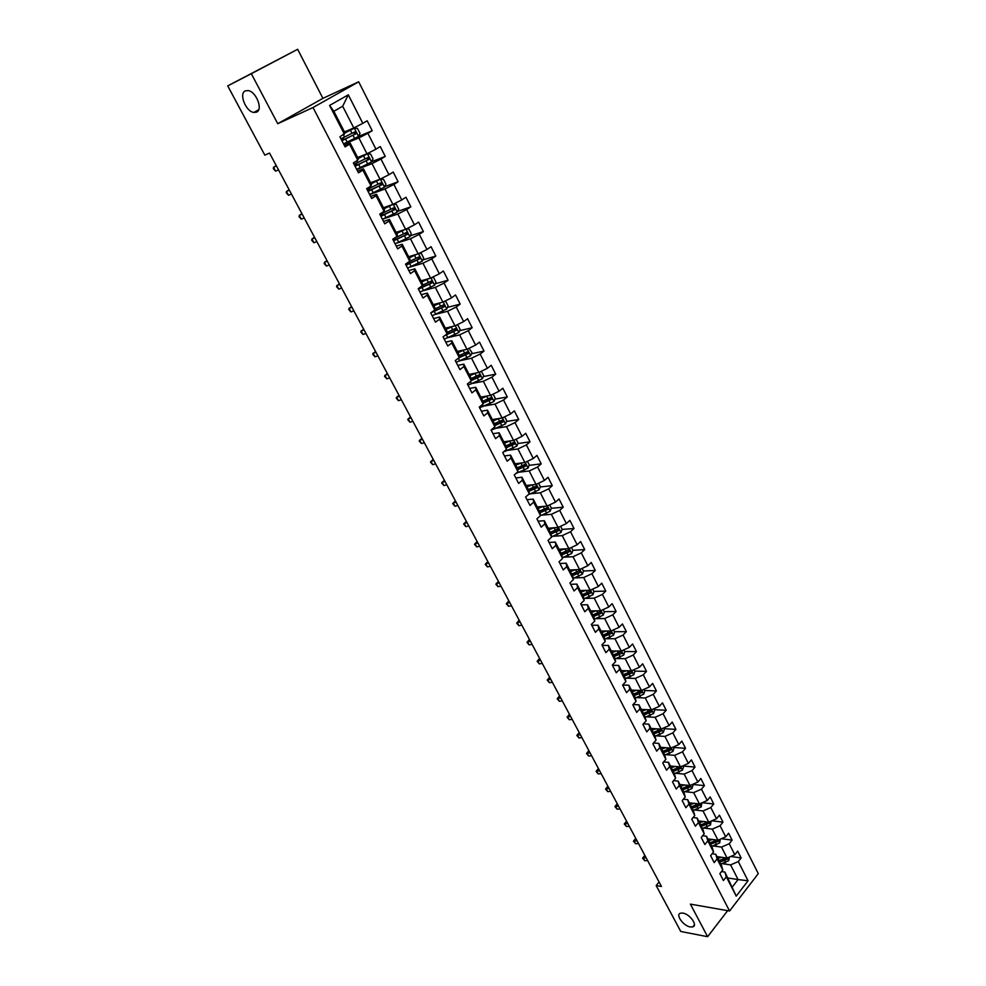 <?xml version="1.0" encoding="UTF-8"?>
<svg xmlns="http://www.w3.org/2000/svg" width="986" height="986" viewBox="0 0 986 986"><rect width="100%" height="100%" fill="white"/><g stroke="black" fill="none" stroke-linecap="round" stroke-linejoin="round"><path stroke-width="1.48" d="M256.57 112.145L253.796 112.453C245.822 111.566 238.637 93.596 245.255 90.897L248.164 90.576C256.249 91.575 263.237 109.68 256.57 112.145M690.299 926.963C683.31 925.94 675.176 914.49 680.525 913.172L682.916 913.098C689.88 914.047 698.1 925.571 692.776 926.889L690.299 926.963M297.649 49.3L251.319 73.716L277.744 123.706L322.915 98.353L297.649 49.3L227.717 85.881L264.815 155.122L269.535 153.064L661.458 886.463L656.183 885.588L680.771 931.474L707.615 936.7L727.656 910.67M322.915 98.353L358.682 81.801L758.283 873.621L729.566 911.002L313.006 107.536L358.682 81.801M344.484 131.939L353.789 127.97L342.684 106.242L333.86 111.282L345.075 133.098L339.899 136.82L345.088 146.889L349.549 144.239L357.77 160.225L353.358 162.912L358.485 172.858L362.885 170.159L371.007 185.947L366.644 188.683L371.71 198.506L376.048 195.758L384.072 211.349L379.77 214.135L384.774 223.834L389.051 221.049L396.976 236.455L392.736 239.278L397.678 248.866L401.906 246.032L409.732 261.253L405.542 264.125L410.435 273.59L414.601 270.719L422.328 285.755L418.2 288.664L423.031 298.031L427.135 295.097L434.789 309.961L430.709 312.919L435.479 322.163L439.534 319.205L447.089 333.897L443.059 336.879L447.78 346.024L451.785 343.017L459.254 357.536L455.273 360.568L459.932 369.602L463.888 366.558L471.271 380.904L467.352 383.973L471.949 392.896L475.856 389.815L483.152 404.001L479.27 407.095L483.83 415.932L487.676 412.814L494.886 426.827L491.065 429.97L495.564 438.696L499.372 435.541L506.496 449.394L502.724 452.574L507.174 461.189L510.921 458.009L517.97 471.715L514.248 474.907L518.636 483.436L522.346 480.219L529.309 493.764L525.637 497.006L529.987 505.436L533.648 502.182L540.525 515.579L536.902 518.846L541.203 527.177L544.814 523.899L551.618 537.136L548.031 540.439L552.283 548.684L555.857 545.369L562.587 558.47L559.05 561.786L563.252 569.945L566.777 566.605L573.433 579.558L569.933 582.911L574.086 590.971L577.574 587.607L584.156 600.412L580.705 603.789L584.821 611.764L588.248 608.362L594.768 621.032L591.353 624.446L595.421 632.322L598.81 628.908L605.256 641.43L601.891 644.869L605.909 652.67L609.262 649.219L615.634 661.618L612.306 665.082L616.287 672.785L619.602 669.321L625.9 681.572L622.61 685.06L626.554 692.69L629.82 689.202L636.056 701.329L632.815 704.83L636.709 712.385L639.939 708.86L646.113 720.865L642.897 724.39L646.754 731.858L649.947 728.321L656.047 740.19L652.88 743.752L656.688 751.135L659.844 747.573L665.883 759.319L662.752 762.893L666.524 770.202L669.642 766.615L675.62 778.237L672.526 781.836L676.248 789.071L679.329 785.46L685.245 796.971L682.189 800.583L685.874 807.744L688.931 804.12L694.773 815.496L691.753 819.132L695.413 826.219L698.421 822.57L704.214 833.836L701.219 837.496L704.842 844.509L707.812 840.836L713.544 851.99L710.598 855.663L714.172 862.602L717.105 858.917L722.787 869.948L719.866 873.645L723.404 880.523L726.312 876.813L736.234 896.101L748.066 880.769L738.095 879.561L730.589 864.882L722.159 863.65M344.385 134.182L329.595 105.44L348.305 94.829L362.811 123.349L367.186 120.785L372.227 130.731L358.251 136.573M748.066 880.769L738.292 861.554L741.139 857.931L737.676 851.103L734.817 854.726L729.221 843.733L732.105 840.121L728.605 833.232L725.708 836.831L720.063 825.738L722.985 822.139L719.447 815.175L716.526 818.762L710.82 807.546L713.765 803.972L710.191 796.934L707.233 800.496L701.477 789.17L704.448 785.62L700.849 778.509L697.854 782.058L692.024 770.608L695.044 767.071L691.396 759.886L688.376 763.41L682.485 751.85L685.541 748.337L681.856 741.078L678.787 744.578L672.846 732.894L675.928 729.406L672.205 722.06L669.112 725.548L663.097 713.728L666.228 710.265L662.469 702.858L659.326 706.309L653.25 694.366L656.417 690.927L652.609 683.434L649.441 686.872L643.303 674.806L646.496 671.38L642.662 663.812L639.446 667.226L633.246 655.024L636.475 651.635L632.593 643.981L629.339 647.358L623.078 635.033L626.356 631.669L622.425 623.928L619.134 627.293L612.799 614.82L616.114 611.48L612.146 603.666L608.806 606.994L602.409 594.398L605.761 591.082L601.756 583.182L598.379 586.485L591.896 573.741L595.298 570.463L591.243 562.464L587.829 565.742L581.284 552.863L584.723 549.609L580.618 541.524L577.167 544.777L570.537 531.75L574.025 528.521L569.883 520.349L566.383 523.578L559.678 510.403L563.216 507.211L559.025 498.941L555.475 502.133L548.709 488.822L552.283 485.654L548.043 477.298L544.445 480.453L537.604 466.994L541.215 463.851L536.939 455.409L533.303 458.527L526.376 444.92L530.037 441.814L525.698 433.261L522.025 436.354L515.012 422.587L518.722 419.518L514.347 410.866L510.612 413.935L503.526 400.008L507.285 396.964L502.848 388.225L499.076 391.245L491.903 377.157L495.711 374.15L491.225 365.313L487.404 368.296L480.157 354.048L484.015 351.078L479.479 342.13L475.597 345.088L468.264 330.667L472.171 327.734L467.574 318.688L463.654 321.609L456.235 307.016L460.191 304.119L455.544 294.962L451.563 297.846L444.057 283.081L448.063 280.234L443.367 270.965L439.337 273.8L431.745 258.862L435.8 256.052L431.042 246.673L426.963 249.47L419.272 234.36L423.388 231.587L418.582 222.096L414.44 224.845L406.663 209.55L410.829 206.826L405.961 197.225L401.77 199.936L393.895 184.456L398.122 181.769L393.192 172.057L388.94 174.719L380.966 159.042L385.255 156.404L380.263 146.569L375.949 149.194L367.889 133.32L372.227 130.731M357.77 160.225L358.374 158.98L350.215 143.093L344.373 145.509M343.72 144.227L358.879 137.929L366.977 153.767L357.622 157.501M350.215 143.093L349.549 144.239M367.889 133.32L358.879 137.929M375.949 149.194L366.977 153.767M371.007 185.947L371.525 184.555L363.452 168.852L357.585 171.133M356.772 169.543L372.005 163.602L380.004 179.242L370.6 182.767M363.452 168.852L362.885 170.159M380.966 159.042L372.005 163.602M388.94 174.719L380.004 179.242M384.072 211.349L384.503 209.808L376.529 194.304L370.637 196.436M369.664 194.55L384.971 188.955L392.884 204.41L383.431 207.726M376.529 194.304L376.048 195.758M393.895 184.456L384.971 188.955M401.77 199.936L392.884 204.41M396.976 236.455L397.333 234.767L389.458 219.447L383.542 221.456M383.172 218.991L397.789 214.011L405.591 229.282L396.113 232.376M389.458 219.447L389.051 221.049M406.663 209.55L397.789 214.011M414.44 224.845L405.591 229.282M409.732 261.253L410.003 259.429L402.226 244.281L396.286 246.155M397.099 243.012L410.447 238.772L418.163 253.858L408.635 256.754M402.226 244.281L401.906 246.032M419.272 234.36L410.447 238.772M426.963 249.47L418.163 253.858M422.328 285.755L422.526 283.783L414.847 268.833L408.87 270.583M410.422 266.935L422.957 263.225L430.574 278.138L421.01 280.837M414.847 268.833L414.601 270.719M431.745 258.862L422.957 263.225M439.337 273.8L430.574 278.138M434.789 309.961L434.912 307.866L427.308 293.089L421.318 294.703M423.376 290.673L435.319 287.407L442.85 302.135L433.248 304.637M427.308 293.089L427.135 295.097M444.057 283.081L435.319 287.407M451.563 297.846L442.85 302.135M447.089 333.897L447.139 331.666L439.633 317.048L433.618 318.552M436.046 314.189L447.533 311.293L454.977 325.861L445.339 328.165M439.633 317.048L439.534 319.205M456.235 307.016L447.533 311.293M463.654 321.609L454.977 325.861M459.254 357.536L459.229 355.182L451.81 340.737L445.771 342.117M448.494 337.483L459.599 334.907L466.957 349.303L457.294 351.423M451.81 340.737L451.785 343.017M468.264 330.667L459.599 334.907M475.597 345.088L466.957 349.303M471.271 380.904L471.172 378.427L463.839 364.154L457.775 365.412M460.745 360.531L471.53 358.238L478.814 372.474L469.114 374.409M463.839 364.154L463.888 366.558M480.157 354.048L471.53 358.238M487.404 368.296L478.814 372.474M483.152 404.001L482.98 401.401L475.733 387.288L469.656 388.435M472.799 383.332L483.337 381.311L490.523 395.374L480.786 397.136M475.733 387.288L475.856 389.815M491.903 377.157L483.337 381.311M499.076 391.245L490.523 395.374M494.886 426.827L494.652 424.116L487.491 410.164L481.39 411.199M484.693 405.899L494.997 404.112L502.096 418.015L492.334 419.605M487.491 410.164L487.676 412.814M503.526 400.008L494.997 404.112M510.612 413.935L502.096 418.015M506.496 449.394L506.2 446.559L499.113 432.78L493 433.704M496.414 428.232L506.521 426.655L513.546 440.409L503.76 441.814M499.113 432.78L499.372 435.541M515.012 422.587L506.521 426.655M522.025 436.354L513.546 440.409M517.97 471.715L517.613 468.769L510.6 455.138L504.475 455.951M507.987 450.319L517.921 448.95L524.86 462.533L515.049 463.79M510.6 455.138L510.921 458.009M526.376 444.92L517.921 448.95M533.303 458.527L524.86 462.533M529.309 493.764L528.89 490.708L521.964 477.236L515.814 477.951M519.412 472.158L529.186 470.988L536.051 484.422L526.216 485.506M521.964 477.236L522.346 480.219M537.604 466.994L529.186 470.988M544.445 480.453L536.051 484.422M540.525 515.579L540.045 512.412L533.192 499.089L527.029 499.705M530.69 493.776L540.328 492.778L547.119 506.065L537.259 506.989M533.192 499.089L533.648 502.182M548.709 488.822L540.328 492.778M555.475 502.133L547.119 506.065M551.618 537.136L551.075 533.87L544.297 520.694L538.122 521.212M541.832 515.16L551.347 514.322L558.064 527.461L548.179 528.237M544.297 520.694L544.814 523.899M559.678 510.403L551.347 514.322M566.383 523.578L558.064 527.461M562.587 558.47L561.983 555.093L555.291 542.066L549.091 542.485M552.838 536.31L562.242 535.632L568.885 548.635L558.976 549.239M555.291 542.066L555.857 545.369M570.537 531.75L562.242 535.632M577.167 544.777L568.885 548.635M573.433 579.558L572.767 576.083L566.149 563.191L559.937 563.511M563.709 557.226L573.014 556.708L579.583 569.563L569.661 570.031M566.149 563.191L566.777 566.605M581.284 552.863L573.014 556.708M587.829 565.742L579.583 569.563M584.156 600.412L583.441 596.838L576.884 584.094L570.66 584.316M574.456 577.932L583.675 577.549L590.17 590.269L580.224 590.577M576.884 584.094L577.574 587.607M591.896 573.741L583.675 577.549M598.379 586.485L590.17 590.269M594.768 621.032L593.991 617.372L587.508 604.763L581.272 604.899M585.08 598.403L594.213 598.169L600.647 610.741L590.676 610.913M587.508 604.763L588.248 608.362M602.409 594.398L594.213 598.169M608.806 606.994L600.647 610.741M605.256 641.43L604.43 637.683L598.021 625.21L591.773 625.26M595.581 618.666L604.64 618.555L611 631.003L601.016 631.04M598.021 625.21L598.81 628.908M612.799 614.82L604.64 618.555M619.134 627.293L611 631.003M615.634 661.618L614.759 657.773L608.411 645.436L602.163 645.386M605.971 638.718L614.956 638.731L621.254 651.043L611.246 650.933M608.411 645.436L609.262 649.219M623.078 635.033L614.956 638.731M629.339 647.358L621.254 651.043M625.9 681.572L624.976 677.641L618.703 665.439L612.429 665.316M616.238 658.549L625.161 658.685L631.385 670.862L621.365 670.628M618.703 665.439L619.602 669.321M633.246 655.024L625.161 658.685M639.446 667.226L631.385 670.862M636.056 701.329L635.083 697.312L628.871 685.233L622.659 685.023M626.393 678.183L635.255 678.43L641.418 690.483L631.385 690.114M628.871 685.233L629.82 689.202M643.303 674.806L635.255 678.43M649.441 686.872L641.418 690.483M646.113 720.865L645.078 716.76L638.94 704.817L633.086 704.534M636.438 697.595L645.251 697.965L651.339 709.883L641.294 709.39M638.94 704.817L639.939 708.86M653.25 694.366L645.251 697.965M659.326 706.309L651.339 709.883M656.047 740.19L654.975 736.012L648.899 724.18L643.39 723.86M646.372 716.822L655.123 717.303L661.162 729.085L651.093 728.469M648.899 724.18L649.947 728.321M663.097 713.728L655.123 717.303M669.112 725.548L661.162 729.085M673.29 747.018L673.968 748.337L672.908 751.455L664.761 755.042L658.747 743.358L653.558 742.988M656.195 735.839L664.909 736.419L670.874 748.091L660.805 747.339M658.747 743.358L659.844 747.573M664.761 755.054L665.883 759.319M672.846 732.894L664.909 736.419M678.787 744.578L670.874 748.091M675.62 778.237L674.449 773.899L668.496 762.326L663.615 761.907M665.92 754.66L674.584 755.35L680.488 766.898L670.406 766.023M668.496 762.326L669.642 766.615M682.485 751.85L674.584 755.35M688.376 763.41L680.488 766.898M685.245 796.971L684.037 792.547L678.146 781.097L673.537 780.653M675.546 773.295L684.161 774.072L690.003 785.509L679.909 784.523M678.146 781.097L679.329 785.46M692.024 770.608L684.161 774.072M697.854 782.058L690.003 785.509M694.773 815.496L693.515 811.01L687.698 799.671L683.36 799.202M685.06 791.733L693.639 792.608L699.419 803.923L689.313 802.826M687.698 799.671L688.931 804.12M701.477 789.17L693.639 792.608M707.233 800.496L699.419 803.923L699.37 805.389L697.003 806.634L692.061 808.175M704.214 833.836L702.907 829.275L697.139 818.047L693.059 817.567M694.477 809.987L703.018 810.96L708.749 822.151L698.63 820.931M697.139 818.047L698.421 822.57M710.82 807.546L703.018 810.96M716.526 818.762L708.749 822.151M713.544 851.99L712.2 847.356L706.494 836.251L702.648 835.746M703.794 828.055L712.299 829.115L717.968 840.195L707.837 838.864M706.494 836.251L707.812 840.836M720.063 825.738L712.299 829.115M725.708 836.831L717.968 840.195M722.787 869.948L721.407 865.252L715.75 854.258L712.138 853.753M713.026 845.939L721.493 847.085L727.101 858.054L716.97 856.624M715.75 854.258L717.105 858.917M729.221 843.733L721.493 847.085M734.817 854.726L727.101 858.054M736.234 896.101L724.92 872.08L721.505 871.562M727.951 877.996L738.095 879.561L732.475 886.796M724.92 872.08L726.312 876.813M738.292 861.554L730.589 864.882M251.319 73.716L227.717 85.881M277.744 123.706L313.006 107.536M729.566 911.002L690.397 904.125L707.615 936.7M659.092 882.026L656.183 885.588M348.305 94.829L342.684 106.242M333.86 111.282L329.595 105.44M362.811 123.349L353.789 127.97M741.139 857.931L730.774 856.477M732.105 840.121L721.345 838.729M722.985 822.139L711.818 820.808M713.765 803.972L702.168 802.715M704.448 785.62L692.406 784.449L692.936 785.485L691.925 788.529L690.311 785.374M695.044 767.071L683.002 766.048M685.541 748.337L673.512 747.45M675.928 729.406L663.923 728.654M666.228 710.265L654.236 709.673M656.417 690.927L644.437 690.483M646.496 671.38L634.54 671.096M623.448 670.837L621.451 670.788M636.475 651.635L624.532 651.5M612.639 651.376L611.468 651.364M626.356 631.669L614.426 631.693M616.114 611.48L604.208 611.677M605.761 591.082L593.88 591.452M595.298 570.463L583.441 570.993M584.723 549.609L572.878 550.324M568.478 550.595L567.726 550.632M574.025 528.521L562.168 529.42M557.743 529.765L556.424 529.864M563.216 507.211L551.285 508.295M546.873 508.702L544.851 508.887M552.283 485.654L540.279 486.948M535.842 487.429L532.921 487.737M541.215 463.851L529.149 465.355M524.614 465.922L520.731 466.403M530.037 441.814L517.896 443.527M513.151 444.205L508.295 444.896M518.722 419.518L506.508 421.466M501.208 422.304L495.576 423.204M507.285 396.964L494.972 399.145M488.748 400.254L482.93 401.29M495.711 374.15L483.313 376.59M475.967 378.032L471.197 378.969M484.015 351.078L471.518 353.777M462.865 355.638L459.242 356.414M472.171 327.734L459.575 330.704M449.394 333.095L447.102 333.625M460.191 304.119L447.484 307.373M435.492 310.43L433.409 310.96M448.063 280.234L435.245 283.771M420.862 287.752L420.085 287.961M435.8 256.052L422.846 259.91M423.388 231.587L410.299 235.777M410.829 206.826L397.592 211.374M398.122 181.769L384.713 186.687M385.255 156.404L371.673 161.729M646.175 857.882L643.266 858.03L644.721 860.741L647.629 860.605M644.721 860.741L642.576 858.202L644.967 855.614M644.634 855.626L642.576 858.202M718.954 856.896L717.352 857.376M721.629 857.278L717.882 858.399M729.455 857.031L728.728 860.655L720.791 864.056M726.14 857.919L718.991 860.544M719.681 861.9L724.574 860.458L726.904 859.225L727.187 858.017M726.904 859.225L719.164 860.889M637.055 840.799L634.134 840.972L635.6 843.72L638.521 843.548M635.6 843.72L633.456 841.181L635.871 838.581M635.526 838.593L633.456 841.181M627.835 823.557L624.914 823.754L626.406 826.527L629.327 826.33M626.406 826.527L624.249 823.988L626.677 821.375M626.332 821.4L624.249 823.988M709.871 839.135L708.231 839.628M712.545 839.48L708.749 840.627M720.335 839.172L719.669 842.919L711.682 846.345M717.118 840.084L709.871 842.808M710.573 844.176L717.82 841.465L718.054 840.158M717.82 841.465L710.056 843.166M700.701 821.19L699.012 821.695M703.363 821.511L699.518 822.681M711.116 821.116L710.499 824.999L702.488 828.45M708.022 822.065L700.652 824.875M701.366 826.268L708.638 823.52L708.811 822.127M708.638 823.52L700.861 825.282M618.53 806.141L615.609 806.363L617.113 809.161L620.034 808.951M617.113 809.161L614.956 806.622L617.384 803.997M617.051 804.021L614.956 806.622M609.138 788.553L606.205 788.812L607.721 791.635L610.642 791.388M607.721 791.635L605.564 789.083L608.017 786.458M607.672 786.483L605.564 789.083M599.648 770.793L596.715 771.077L598.243 773.924L601.177 773.653M598.243 773.924L596.086 771.385L598.539 768.735M598.206 768.772L596.086 771.385M691.433 803.048L689.707 803.59M694.095 803.343L690.2 804.551M701.81 802.875L701.243 806.893L693.207 810.381M698.852 803.861L691.346 806.77M699.37 805.389L691.568 807.201M682.065 784.733L680.303 785.287M684.728 784.992L680.784 786.236M691.925 788.529L683.816 792.128M689.658 785.472L681.942 788.48M682.669 789.885L690.003 787.074L689.953 785.497M690.003 787.074L682.176 788.936M672.612 766.221L670.8 766.8M675.274 766.442L671.281 767.724M682.904 765.826L683.495 767.009L682.448 770.128L674.338 773.677M673.179 771.422L680.537 768.575L680.044 766.997L672.44 769.992M680.537 768.575L672.698 770.485M663.06 747.511L661.199 748.115M665.723 747.708L661.668 749.027M663.578 752.762L670.973 749.878L670.455 748.288L662.838 751.32M670.973 749.878L663.11 751.85M653.41 728.605L651.5 729.246M656.072 728.777L651.956 730.133M663.59 728.001L664.342 729.467L663.258 732.586L655.024 736.222M653.891 733.904L661.298 730.983L660.768 729.393L653.139 732.438M661.298 730.983L653.435 733.005M643.661 709.501L641.689 710.167M646.311 709.637L642.132 711.042M653.78 708.798L654.605 710.413L653.521 713.531L645.189 717.216M644.092 714.85L651.536 711.892L650.982 710.302L643.34 713.371M651.536 711.892L643.648 713.975M633.813 690.2L631.779 690.89M636.463 690.299L632.223 691.741M643.87 689.374L644.77 691.137L643.661 694.267L635.255 698.002M634.195 695.586L641.664 692.603L641.085 691.001L633.431 694.107M641.664 692.603L633.764 694.736M623.867 670.69L621.772 671.417M626.517 670.751L622.191 672.242M633.85 669.753L634.836 671.676L633.715 674.794L625.198 678.59M624.2 676.125L631.693 673.105L631.077 671.503L623.423 674.621M631.693 673.105L623.768 675.299M613.822 650.957L611.653 651.721M616.46 650.994L612.059 652.535M623.719 649.91L624.791 651.992L623.657 655.111L615.03 658.968M614.081 656.466L621.611 653.398L620.97 651.783L613.304 654.938M621.611 653.398L613.674 655.653M603.666 631.028L601.423 631.829M606.304 631.015L601.83 632.605M613.489 629.869L614.635 632.1L613.489 635.23L604.751 639.15M603.863 636.586L611.419 633.48L610.753 631.866L603.075 635.046M611.419 633.48L603.469 635.797M593.412 610.864L591.082 611.714M596.037 610.827L591.477 612.466M603.136 609.595L604.369 611.998L603.21 615.128L594.361 619.109M593.535 616.484L601.127 613.341L600.425 611.727L592.746 614.931M601.127 613.341L593.141 615.72M583.046 590.491L580.631 591.378M585.672 590.404L581.013 592.118M592.685 589.11L593.991 591.686L592.82 594.804L583.848 598.859M583.096 596.173L590.713 592.993L589.985 591.378L582.295 594.607M590.713 592.993L582.714 595.433M572.583 569.883L570.068 570.82M575.208 569.772L570.438 571.535M582.11 568.392L583.515 571.14L582.319 574.259L573.211 578.388M572.546 575.639L580.187 572.422L579.423 570.795L571.732 574.062M580.187 572.422L572.176 574.924M562.008 549.054L559.382 550.04M564.621 548.894L559.74 550.73M571.412 547.452L572.903 550.373L571.695 553.491L562.451 557.706M561.872 554.884L569.551 551.618L568.749 549.991L561.046 553.282M569.551 551.618L561.515 554.194M551.322 527.991L548.586 529.038M553.935 527.781L548.931 529.704M560.603 526.277L562.193 529.371L560.96 532.489L551.568 536.791M551.075 533.907L558.791 530.591L557.965 528.964L550.25 532.28M557.324 529.014L557.201 530.715L550.743 533.229M540.538 506.681L537.666 507.79M540.094 512.708L547.933 509.318L547.07 507.679L544.506 509.035L543.187 506.434L537.999 508.431M549.67 504.869L551.347 508.147L550.114 511.266L540.377 515.715M544.506 509.035L539.342 511.031M546.663 507.95L546.355 509.466L539.847 512.03M532.23 484.841L526.943 486.924M529.63 485.137L526.635 486.32M538.627 483.214L540.39 486.677L539.132 489.795L528.2 494.75M528.977 491.299L536.951 487.799L536.064 486.16L528.299 489.561M535.644 486.431L535.386 487.971L528.829 490.609M521.212 463.001L515.764 465.182M518.624 463.334L515.468 464.603M527.448 461.312L529.309 464.973L528.04 468.091L515.838 473.539M517.712 469.644L525.858 466.045L524.934 464.406L517.132 467.845M524.503 464.677L524.219 466.279L517.638 468.954M510.07 440.902L504.462 443.195M507.519 441.272L504.179 442.628M516.134 439.164L518.106 443.022L516.812 446.128L503.328 452.056M506.323 447.743L514.63 444.033L513.681 442.394L505.843 445.882M513.238 442.677L513.09 444.255L506.249 447.089M590.059 752.86L587.126 753.156L588.679 756.04L591.6 755.744M588.679 756.04L586.51 753.501L588.975 750.839M588.642 750.876L586.51 753.501M580.372 734.743L577.451 735.063L579.004 737.984L581.937 737.651M579.004 737.984L576.835 735.433L579.324 732.758M578.979 732.808L576.835 735.433M570.598 716.44L567.665 716.797L569.242 719.731L572.163 719.386M569.242 719.731L567.073 717.192L569.563 714.505M569.218 714.554L567.073 717.192M560.714 697.952L557.78 698.334L559.37 701.305L562.303 700.923M559.37 701.305L557.201 698.766L559.703 696.067M559.37 696.116L557.201 698.766M550.73 679.268L547.809 679.687L549.412 682.694L552.345 682.275M549.412 682.694L547.23 680.143L549.757 677.431M549.412 677.481L547.23 680.143M540.648 660.41L537.727 660.854L539.342 663.886L542.275 663.442M539.342 663.886L537.16 661.335L539.699 658.623M539.354 658.673L537.16 661.335M530.468 641.344L527.535 641.824L529.174 644.881L532.107 644.413M529.174 644.881L526.992 642.342L529.531 639.606M529.199 639.668L526.992 642.342M520.177 622.08L517.243 622.585L518.895 625.691L521.828 625.186M518.895 625.691L516.713 623.14L519.277 620.391M518.932 620.453L516.713 623.14M509.774 602.619L506.841 603.161L508.517 606.291L511.451 605.761M508.517 606.291L506.323 603.752L508.899 600.992M508.566 601.053L506.323 603.752M499.261 582.96L496.34 583.527L498.029 586.695L500.962 586.128M498.029 586.695L495.835 584.156L498.423 581.383M488.649 563.092L485.716 563.696L487.429 566.888L490.362 566.284M487.429 566.888L485.223 564.349L487.836 561.564M477.914 543.015L474.993 543.643L476.719 546.873L479.64 546.244M476.719 546.873L474.512 544.334L477.125 541.536M467.068 522.716L464.147 523.381L465.885 526.647L468.818 525.982M465.885 526.647L463.679 524.108L466.316 521.298M456.111 502.207L453.178 502.909L454.953 506.212L457.874 505.51M454.953 506.212L452.734 503.673L455.384 500.851M445.031 481.476L442.11 482.216L443.885 485.543L446.818 484.816M443.885 485.543L441.679 483.017L444.341 480.182M433.84 460.524L430.907 461.3L432.706 464.665L435.639 463.888M432.706 464.665L430.488 462.138L433.174 459.279M422.513 439.337L419.592 440.15L421.416 443.552L424.337 442.751M421.416 443.552L419.186 441.025L421.885 438.166M411.076 417.928L408.155 418.779L409.991 422.218L412.912 421.367M409.991 422.218L407.76 419.691L410.472 416.807M399.503 396.273L396.582 397.161L398.443 400.649L401.364 399.761M398.443 400.649L396.212 398.122L398.948 395.226M387.806 374.384L384.885 375.309L386.771 378.834L389.692 377.909M386.771 378.834L384.54 376.319L387.276 373.411M498.817 418.545L493.037 420.948M496.291 418.964L492.766 420.418M504.709 416.77L506.767 420.825L505.461 423.931L491.176 430.167M494.787 425.607L503.279 421.786L502.293 420.135L494.43 423.672M501.837 420.43L501.738 422.02L494.725 424.978M487.454 395.928L481.476 398.455M484.976 396.372L481.217 397.95M493.136 394.117L495.305 398.369L493.986 401.475L479.64 407.81M483.103 403.237L491.792 399.268L490.781 397.629L482.881 401.216M490.301 397.925L490.104 399.65L483.066 402.633M475.979 373.041L469.78 375.703M473.551 373.521L469.533 375.235M481.279 371.278L483.719 375.654L482.376 378.76L467.98 385.181M471.259 380.608L480.182 376.504L479.134 374.865L471.172 378.501M478.629 375.161L478.666 376.8L471.234 380.029M464.381 349.857L457.948 352.692M462.04 350.375L457.714 352.248M469.077 348.268L471.986 352.692L470.63 355.786L456.173 362.306M458.638 358.004L468.424 353.469L467.352 351.829L459.229 355.576M466.834 352.138L466.698 353.949L459.242 357.191M375.974 352.248L373.065 353.222L374.963 356.784L377.885 355.823M374.963 356.784L372.733 354.27L375.493 351.336M364.019 329.879L361.11 330.889L363.033 334.488L365.942 333.478M363.033 334.488L360.79 331.974L363.575 329.028M351.928 307.25L349.019 308.298L350.967 311.933L353.875 310.886M350.967 311.933L348.724 309.431L351.509 306.473M339.702 284.362L336.793 285.459L338.765 289.132L341.661 288.048M338.765 289.132L336.522 286.63L339.32 283.66M327.327 261.216L324.431 262.35L326.415 266.072L329.324 264.938M326.415 266.072L324.172 263.582L324.431 262.35L326.995 260.587M314.817 237.811L311.921 238.994L313.93 242.753L316.839 241.582M313.93 242.753L311.687 240.264L311.921 238.994L314.522 237.256M302.16 214.135L299.276 215.355L301.309 219.163L304.206 217.943M301.309 219.163L299.054 216.673L299.276 215.355L301.913 213.666M289.366 190.175L286.47 191.457L288.541 195.302L291.425 194.032M288.541 195.302L286.285 192.825L286.47 191.457L289.157 189.793M452.685 326.403L445.98 329.41M450.442 326.945L445.771 328.991M456.752 324.986L457.824 324.949L460.129 329.447L458.749 332.553L444.242 339.159M444.834 335.573L456.543 330.174L455.433 328.523L447.126 332.393M454.891 328.856L454.805 330.692L446.424 334.39M440.865 302.653L433.865 305.845M438.77 303.195L433.68 305.463M444.316 301.408L445.795 301.383L448.125 305.943L446.72 309.037L432.164 315.754M430.82 312.833L444.513 306.609L443.367 304.957L434.838 308.963M442.8 305.29L442.763 307.176L432.299 311.761M428.959 278.594L421.626 282.021M427.049 279.137L421.441 281.663M431.757 277.559L433.63 277.547L435.985 282.156L434.567 285.25L419.95 292.066M419.962 288.097L420.209 287.246M418.458 289.157L432.336 282.76L431.165 281.109L422.378 285.262M430.574 281.454L430.574 283.376L418.224 288.701M416.955 254.215L409.227 257.901M415.291 254.733L409.067 257.592M419.062 253.402L421.318 253.427L423.697 258.085L422.255 261.179L407.588 268.093M408.13 263.903L407.588 262.72M406.084 265.16L420.024 258.628L418.828 256.976L409.449 261.45M418.187 257.334L418.249 259.293L405.862 264.741M404.876 229.516L396.68 233.497M403.373 230.009L396.545 233.226M406.232 228.962L408.857 229.023L411.261 233.731L409.806 236.825L395.09 243.85M393.55 240.867L407.563 234.212L406.331 232.56L394.104 238.365M405.665 232.942L405.776 234.939L393.365 240.498M392.736 204.459L383.985 208.81M391.331 204.952L383.862 208.564M393.266 204.213L396.249 204.324L398.689 209.094L397.21 212.175L382.432 219.299M380.879 216.291L394.955 209.5L393.697 207.849L379.906 214.393M392.983 208.243L393.155 210.277L380.719 215.971M369.627 194.476L384.454 187.229L385.957 184.16L383.492 179.329L380.337 179.169L371.143 183.815M380.337 179.169L371.032 183.606M368.061 191.432L382.186 184.493L380.904 182.829L367.063 189.497M368.431 188.893L367.211 189.78M380.14 183.26L380.374 185.331L367.914 191.148M356.661 169.333L371.549 161.987L373.065 158.919L370.576 154.026L367.458 153.828L358.14 158.524M367.384 153.828L358.054 158.352M355.071 166.252L369.269 159.19L367.951 157.526L354.073 164.305M356.328 163.269L354.368 164.884M367.125 157.97L367.445 160.077L354.96 166.018M276.413 165.944L273.529 167.275L275.612 171.17L278.508 169.851M275.612 171.17L273.356 168.692L273.529 167.275L276.253 165.636M343.547 143.894L358.485 136.438L360.026 133.369L357.499 128.427L354.344 128.18L344.989 132.925M354.27 128.18L344.915 132.79M341.945 140.776L356.192 133.566L354.849 131.902L340.922 138.804M341.045 139.038L343.448 138.188L341.378 139.679M353.962 132.383L354.356 134.515L341.846 140.591M728.753 860.581L727.397 857.931M723.884 859.089L723.058 857.487M725.684 862.602L724.574 860.458M719.694 842.833L718.276 840.06M714.776 841.329L713.926 839.665M716.588 844.866L715.479 842.697M710.524 824.912L709.045 822.016M705.582 823.372L704.707 821.671M707.418 826.958L706.284 824.764M701.268 806.819L699.727 803.787M696.289 805.242L695.389 803.479M698.137 808.853L697.003 806.634M686.897 786.914L685.973 785.115M688.77 790.575L687.624 788.332M682.472 770.054L680.796 766.763M677.407 768.402L676.458 766.553M679.305 772.1L678.146 769.832M672.933 751.381L671.183 747.955M667.83 749.693L666.856 747.795M669.74 753.427L668.57 751.147M663.295 732.512L661.47 728.95M658.143 730.799L657.144 728.839M660.078 734.57L658.894 732.253M653.545 713.445L651.647 709.747M648.357 711.695L647.334 709.686M650.304 715.503L649.108 713.174M643.698 694.181L641.726 690.336M638.472 692.394L637.412 690.336M640.444 696.252L639.236 693.885M633.739 674.72L631.706 670.726M628.476 672.883L627.392 670.776M630.461 676.778L629.241 674.399M623.682 655.037L621.562 650.896M618.37 653.176L617.261 650.994M620.391 657.107L619.146 654.692M613.514 635.144L611.32 630.855M608.152 633.246L607.019 631.015M610.198 637.215L608.954 634.787M603.235 615.042L600.967 610.593M597.836 613.095L596.666 610.815M599.895 617.125L598.638 614.66M592.845 594.718L590.491 590.121M587.409 592.734L586.202 590.392M589.492 596.801L588.211 594.311M582.344 574.185L579.904 569.415M576.859 572.151L575.627 569.748M578.967 576.268L577.673 573.741M571.732 553.417L569.205 548.475M566.198 551.347L564.929 548.869M568.318 555.5L567.024 552.949M560.997 532.415L558.384 527.313M555.414 530.308L554.12 527.769M557.571 534.498L556.252 531.935M557.201 530.715L558.791 530.591M550.139 511.179L547.452 505.917M546.688 513.275L545.357 510.674M539.169 489.722L536.384 484.274M533.488 487.515L532.144 484.878M535.694 491.817L534.338 489.179M528.065 468.005L525.193 462.385M522.346 465.762L520.978 463.1M524.564 470.112L523.209 467.45M524.219 466.279L525.797 466.082M516.849 446.054L513.879 440.249M506.163 451.058L505.67 450.097M511.068 443.762L509.688 441.075M513.324 448.162L511.944 445.462M512.979 444.316L514.544 444.094M505.498 423.857L502.429 417.854M494.762 428.91L494.048 427.517M499.668 421.515L498.275 418.791M501.948 425.952L500.555 423.24M501.603 422.107L503.168 421.86M494.023 401.401L490.855 395.213M483.239 406.503L482.302 404.679M488.144 399.01L486.727 396.261M490.449 403.508L489.031 400.76M490.104 399.65L491.669 399.367M482.413 378.686L479.147 372.301M471.579 383.85L470.408 381.582M476.485 376.258L475.055 373.46M478.802 380.793L477.384 378.008M478.469 376.923L480.034 376.615M470.667 355.712L467.302 349.13M459.784 360.938L458.379 358.201M464.677 353.222L463.235 350.4M467.031 357.819L465.589 355.009M466.698 353.949L468.264 353.604M458.786 332.467L455.31 325.688M447.854 337.754L446.399 334.92M452.747 329.94L451.28 327.081M455.125 334.587L453.671 331.74M454.805 330.692L456.345 330.335M446.757 308.951L443.195 301.975M435.787 314.3L434.308 311.428M440.668 306.375L439.189 303.478M443.084 311.071L441.605 308.187M442.763 307.176L444.304 306.782M434.604 285.164L430.919 277.966M423.573 290.574L422.082 287.666M428.454 282.526L426.963 279.605M430.894 287.283L429.403 284.375M430.574 283.376L432.115 282.945M422.291 261.093L418.508 253.685M406.602 263.398L407.082 264.322M411.224 266.565L409.708 263.632M416.092 258.406L414.576 255.448M418.557 263.225L417.053 260.267M418.249 259.293L419.777 258.837M409.843 236.739L405.936 229.109M393.808 238.563L394.573 240.054M398.726 242.285L397.198 239.302M403.582 233.99L402.054 230.995M406.084 238.871L404.556 235.876M405.776 234.939L407.304 234.446M397.247 212.101L393.229 204.238M383.542 212.779L383.123 211.965M381.089 213.888L381.927 215.503M386.081 217.696L384.528 214.689M390.924 209.291L389.371 206.259M393.451 214.221L391.91 211.201M393.155 210.277L394.671 209.759M384.491 187.155L380.411 179.181M370.711 187.845L370.046 186.551M368.271 189.016L369.121 190.655M373.275 192.825L371.697 189.768M378.119 184.296L376.553 181.227M380.682 189.287L379.105 186.218M380.374 185.331L381.89 184.764M371.586 161.901L367.458 153.828M357.721 162.604L356.809 160.817M355.453 164.144L356.168 165.512M360.321 167.645L358.731 164.551M365.153 158.98L363.563 155.887M367.741 164.033L366.151 160.94M367.445 160.077L368.949 159.486M358.522 136.351L354.344 128.18M344.582 137.054L343.399 134.762M342.487 138.964L343.042 140.061M347.208 142.157L345.593 139.038M352.027 133.369L350.424 130.238M354.652 138.484L353.05 135.353M354.356 134.515L355.86 133.886M253.796 112.453L258.677 109.766M692.776 926.889L694.415 924.806M524.293 466.23L525.858 466.045M513.09 444.255L514.63 444.033M501.738 422.02L503.279 421.786M490.264 399.54L491.792 399.268M478.666 376.8L480.182 376.504M466.92 353.801L468.424 353.469M455.039 330.532L456.543 330.174M443.022 306.979L444.513 306.609M430.87 283.167L432.336 282.76M418.557 259.059L420.024 258.628M395.682 239.61L394.868 238.033M406.109 234.68L407.563 234.212M383.024 215.034L382.186 213.407M393.513 210.006L394.955 209.5M370.218 190.175L369.356 188.486M380.756 185.023L382.186 184.493M357.265 165.019L356.39 163.306M367.84 159.744L369.269 159.19M344.151 139.544L343.448 138.188M354.775 134.17L356.192 133.566"/></g></svg>
